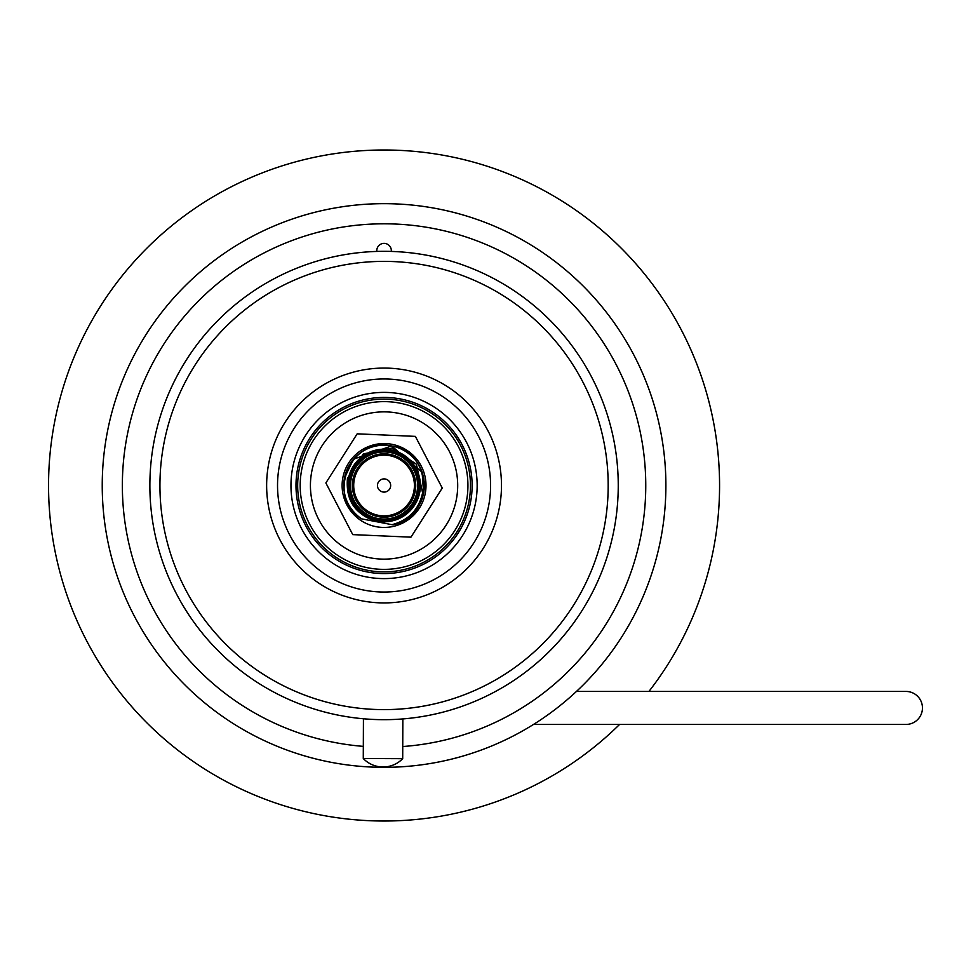 <?xml version="1.0" encoding="UTF-8"?>
<svg xmlns="http://www.w3.org/2000/svg" width="971" height="971" viewBox="0 0 971 971"><rect width="100%" height="100%" fill="white"/><g stroke="black" fill="none" stroke-linecap="round" stroke-linejoin="round"><path stroke-width="1.46" d="M619.583 724.451A335.505 335.505 0 0 1 48.55 485.5A335.505 335.505 0 0 1 384.055 149.995A335.505 335.505 0 0 1 648.931 691.437M665.888 485.5A281.833 281.833 0 0 0 638.7 364.72M391.289 251.428A7.27 7.27 0 0 0 384.055 243.381A7.27 7.27 0 0 0 376.833 251.428M384.055 767.333A281.833 281.833 0 0 0 665.888 485.5A281.833 281.833 0 0 0 384.055 203.667A281.833 281.833 0 0 0 102.234 485.5A281.833 281.833 0 0 0 384.055 767.333M402.747 746.529A261.697 261.697 0 0 0 645.594 476.154A261.697 261.697 0 0 0 384.055 223.803A261.697 261.697 0 0 0 122.564 475.122A261.697 261.697 0 0 0 363.324 746.371M159.936 485.5A224.119 224.119 0 0 0 384.055 709.619A224.119 224.119 0 0 0 608.186 485.5A224.119 224.119 0 0 0 384.055 261.381A224.119 224.119 0 0 0 159.936 485.5M618.248 485.5A234.181 234.181 0 0 1 384.055 719.681A234.181 234.181 0 0 1 149.874 485.5A234.181 234.181 0 0 1 384.055 251.319A234.181 234.181 0 0 1 618.248 485.5M363.275 758.521L402.698 758.679A27.358 27.358 0 0 1 363.275 758.521L363.433 718.771M402.698 758.679L402.844 718.928M533.492 724.451L905.943 724.451A16.507 16.507 90 0 0 922.45 707.944A16.507 16.507 90 0 0 905.943 691.437L576.471 691.437M354.245 479.795A30.356 30.356 0 0 0 378.35 515.31A30.356 30.356 0 0 0 413.877 491.205A30.356 30.356 0 0 0 389.772 455.69A30.356 30.356 0 0 0 354.245 479.795A30.356 30.356 0 0 1 389.772 455.69A30.356 30.356 0 0 1 413.877 491.205M418.307 492.054A34.871 34.871 0 0 1 377.501 519.752A34.871 34.871 0 0 1 349.815 478.946A34.871 34.871 0 0 1 390.621 451.248A34.871 34.871 0 0 1 418.307 492.054A34.871 34.871 0 0 0 390.621 451.248A34.871 34.871 0 0 0 349.815 478.946M390.548 486.738A6.603 6.603 0 0 0 385.305 479.019A6.603 6.603 0 0 0 377.573 484.262A6.603 6.603 0 0 0 382.817 491.981A6.603 6.603 0 0 0 390.548 486.738M404.591 515.467L377.234 521.172L377.112 521.828L391.981 524.68C408.621 520.25 418.829 509.654 422.591 492.88L416.45 464.211L391.993 448.056L363.324 453.918L347.436 478.485C345.652 500.878 355.58 515.103 377.234 521.172A36.328 36.328 0 0 0 419.739 492.333A36.328 36.328 0 0 0 390.888 449.828A36.328 36.328 0 0 0 348.383 478.667A36.328 36.328 0 0 0 377.234 521.172L353.602 505.284M361.418 518.817C347.557 508.476 341.913 494.846 344.487 477.926A40.284 40.284 0 0 0 361.418 518.817L361.625 518.866C325.067 497.091 350.786 435.773 391.616 446.017C433.345 451.576 434.607 518.065 392.587 524.789C434.607 518.065 433.345 451.576 391.616 446.017C350.786 435.773 325.067 497.091 361.625 518.866C325.067 497.091 350.786 435.773 391.616 446.017C433.345 451.576 434.607 518.065 392.587 524.789C434.607 518.065 433.345 451.576 391.616 446.017C350.786 435.773 325.067 497.091 361.625 518.866C325.067 497.091 350.786 435.773 391.616 446.017C433.345 451.576 434.607 518.065 392.587 524.789C434.607 518.065 433.345 451.576 391.616 446.017C350.786 435.773 325.067 497.091 361.625 518.866C325.067 497.091 350.786 435.773 391.616 446.017C433.345 451.576 434.607 518.065 392.587 524.789C434.607 518.065 433.345 451.576 391.616 446.017C350.786 435.773 325.067 497.091 361.625 518.866C325.067 497.091 350.786 435.773 391.616 446.017C433.345 451.576 434.607 518.065 392.587 524.789C434.607 518.065 433.345 451.576 391.616 446.017C350.786 435.773 325.067 497.091 361.625 518.866C325.067 497.091 350.786 435.773 391.616 446.017C433.345 451.576 434.607 518.065 392.587 524.789C434.607 518.065 433.345 451.576 391.616 446.017C350.786 435.773 325.067 497.091 361.625 518.866C325.067 497.091 350.786 435.773 391.616 446.017C433.345 451.576 434.607 518.065 392.587 524.789L392.794 524.826A40.284 40.284 0 0 0 391.641 445.932A40.284 40.284 0 0 0 344.487 477.926L353.578 459.149L391.641 445.932L422.118 472.27L423.635 493.074C419.775 509.751 409.495 520.335 392.794 524.826L392.66 524.801M377.112 521.828L361.625 518.866L377.112 521.828M403.426 522.701A41.935 41.935 0 0 1 346.853 504.859A41.935 41.935 0 0 1 364.695 448.299A41.935 41.935 0 0 1 421.268 466.141A41.935 41.935 0 0 1 400.101 524.255A41.935 41.935 0 0 1 345.312 501.534M364.695 448.299A41.935 41.935 0 0 1 422.81 469.466M355.896 417.457A73.638 73.638 0 0 1 452.098 457.341A73.638 73.638 0 0 1 412.226 553.543A73.638 73.638 0 0 1 316.024 513.659A73.638 73.638 0 0 1 355.896 417.457M325.868 482.951L357.17 433.831L415.37 436.38L442.254 488.049L410.951 537.169L352.752 534.62L325.868 482.951M411.753 516.997A41.935 41.935 0 0 0 415.564 457.814A41.935 41.935 0 0 0 356.369 454.003A41.935 41.935 0 0 0 352.558 513.186A41.935 41.935 0 0 0 411.753 516.997M327.021 420.613A86.395 86.395 0 0 0 319.168 542.534A86.395 86.395 0 0 0 441.101 550.387A86.395 86.395 0 0 0 448.954 428.466A86.395 86.395 0 0 0 327.021 420.613M439.438 548.494A83.882 83.882 0 0 1 321.061 540.871A83.882 83.882 0 0 1 328.684 422.506A83.882 83.882 0 0 1 447.061 430.129A83.882 83.882 0 0 1 439.438 548.494M474.054 461.65A93.107 93.107 0 0 1 407.917 575.5A93.107 93.107 0 0 1 294.067 509.35A93.107 93.107 0 0 1 360.205 395.5A93.107 93.107 0 0 1 474.054 461.65M298.934 508.064A88.07 88.07 0 0 0 406.631 570.632A88.07 88.07 0 0 0 469.187 462.936A88.07 88.07 0 0 0 361.491 400.368A88.07 88.07 0 0 0 298.934 508.064M497.565 455.411A117.43 117.43 0 0 0 353.978 371.99A117.43 117.43 0 0 0 270.557 515.589A117.43 117.43 0 0 0 414.144 599.01A117.43 117.43 0 0 0 497.565 455.411M487.029 458.203A106.519 106.519 0 0 0 356.77 382.525A106.519 106.519 0 0 0 281.092 512.797A106.519 106.519 0 0 0 411.352 588.475A106.519 106.519 0 0 0 487.029 458.203M415.175 491.46A31.679 31.679 0 0 1 378.107 516.608A31.679 31.679 0 0 1 352.946 479.54A31.679 31.679 0 0 1 390.014 454.392A31.679 31.679 0 0 1 415.175 491.46M351.114 479.189A33.548 33.548 0 0 0 377.755 518.453A33.548 33.548 0 0 0 417.008 491.812A33.548 33.548 0 0 0 390.366 452.547A33.548 33.548 0 0 0 351.114 479.189"/></g></svg>
